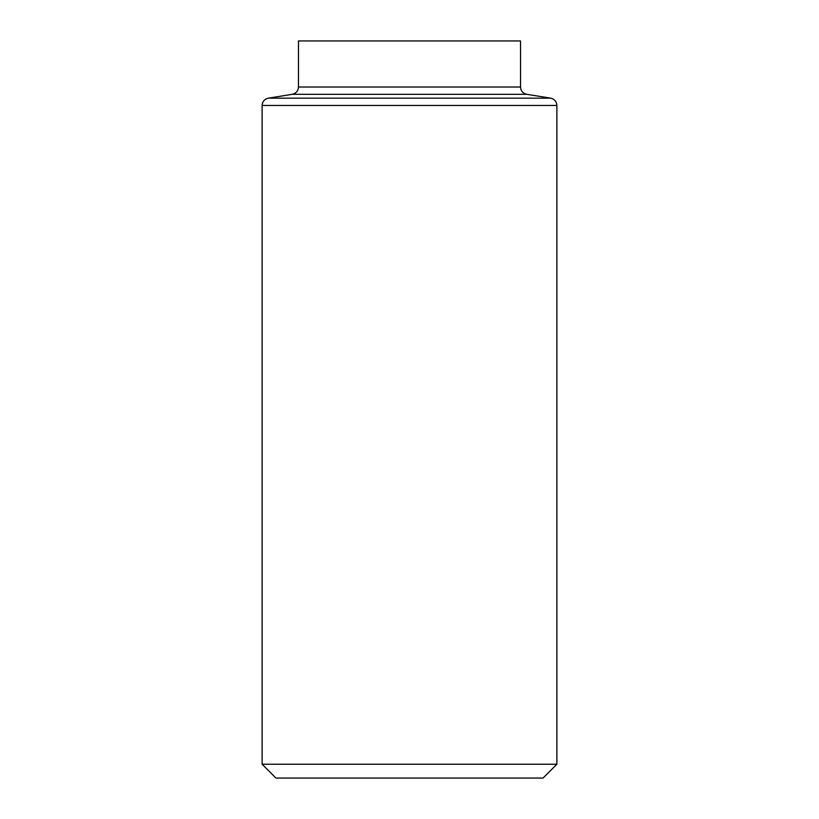 <?xml version="1.0" encoding="UTF-8"?>
<svg xmlns="http://www.w3.org/2000/svg" width="819" height="819" viewBox="0 0 819 819"><rect width="100%" height="100%" fill="white"/><g stroke="black" fill="none" stroke-linecap="round" stroke-linejoin="round"><path stroke-width="1.23" d="M556.879 764.229L543.058 778.05L275.942 778.05L262.121 764.229L556.879 764.229L556.879 105.446C556.592 101.515 554.524 99.089 550.685 98.167L526.719 94.298C522.88 93.376 520.812 90.95 520.526 87.019L520.526 40.95L298.474 40.95L298.474 87.019L520.526 87.019M262.121 764.229L262.121 105.446L556.879 105.446M262.121 105.446C262.408 101.515 264.476 99.089 268.315 98.167L550.685 98.167M268.315 98.167L292.281 94.298L526.719 94.298M292.281 94.298C296.12 93.376 298.188 90.95 298.474 87.019"/></g></svg>

